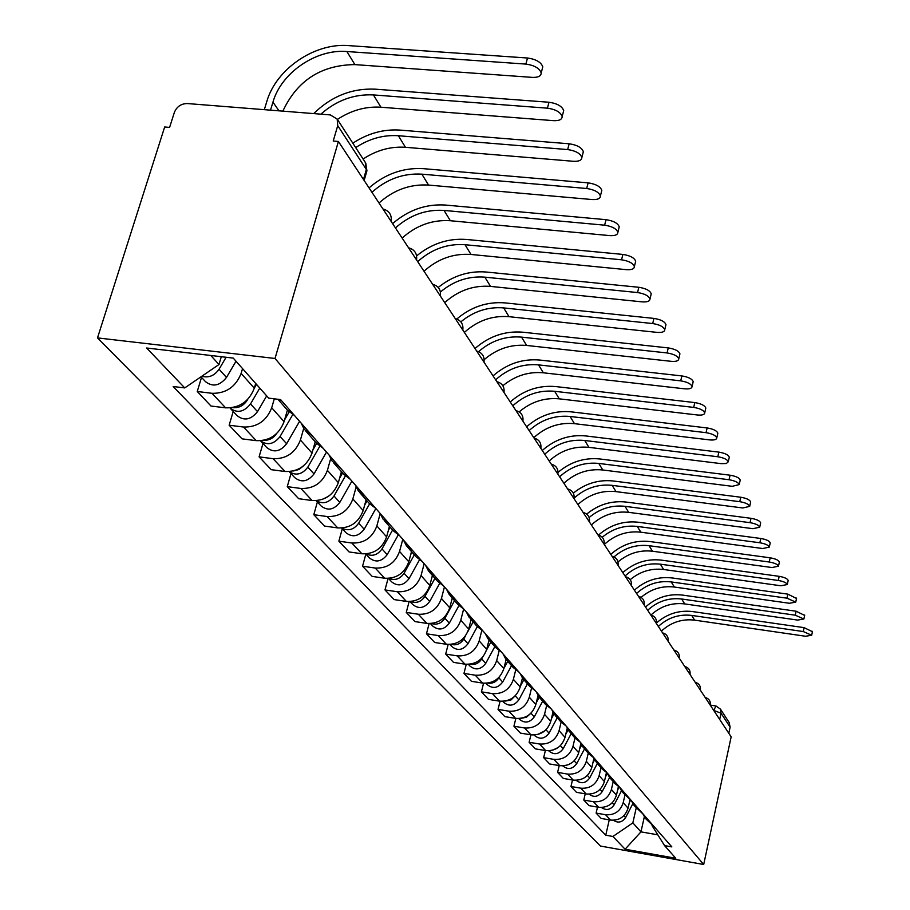 <?xml version="1.0" encoding="UTF-8"?>
<svg xmlns="http://www.w3.org/2000/svg" width="910" height="910" viewBox="0 0 910 910"><rect width="100%" height="100%" fill="white"/><g stroke="black" fill="none" stroke-linecap="round" stroke-linejoin="round"><path stroke-width="1.36" d="M338.406 141.459L333.219 141.027L337.724 125.625L337.166 119.074L330.296 114.91L187.312 103.547C181.136 103.649 176.824 106.595 174.367 112.396L169.601 127.4L164.664 126.99L97.495 337.906L600.452 846.05L703.692 864.5L275.025 358.472L338.406 141.459L731.162 736.85L703.692 864.5M729.149 722.517L730.127 727.158L721.038 713.212L713.724 710.414M728.808 733.289L730.127 727.158M97.495 337.906L275.025 358.472M242.549 368.607L241.127 373.407C235.701 386.943 225.999 393.575 212.03 393.302L197.254 391.493L210.995 406.031L225.6 407.839C239.41 408.135 248.976 401.594 254.311 388.217L255.699 383.474M281.781 400.969L278.847 399.376M201.519 377.377L197.254 391.493M277.903 399.262L287.344 410.035L294.533 415.54M274.308 398.83L271.703 407.771C266.505 420.932 257.109 427.359 243.527 427.029L229.149 425.209L242.049 438.847L256.256 440.667C269.69 441.009 278.961 434.673 284.068 421.66L287.401 410.103M311.368 434.775L304.27 429.338L301.085 423.025M233.222 411.468L229.149 425.209M305.544 430.783L316.305 443.045L323.312 448.448M303.69 428.542L300.414 440.019C295.42 452.839 286.309 459.061 273.091 458.685L259.1 456.865L271.226 469.674L285.058 471.505C298.127 471.892 307.125 465.749 312.028 453.078L315.224 441.816M339.111 466.5L332.196 461.165L329.056 455.011M262.979 443.477L259.1 456.865M333.435 462.587L343.491 474.053L350.339 479.342M330.637 458.833L327.407 470.356C322.606 482.835 313.768 488.875 300.891 488.465L287.264 486.634L298.685 498.703L312.164 500.546C324.893 500.966 333.629 494.995 338.349 482.653L341.409 471.676M365.194 496.325L358.438 491.093L355.355 485.075M290.984 473.598L287.264 486.634M359.655 492.481L369.073 503.23L375.762 508.406M356.094 487.146L352.852 498.942C348.223 511.101 339.635 516.971 327.099 516.527L313.802 514.696L324.586 526.082L337.735 527.914C350.134 528.369 358.62 522.579 363.17 510.544L366.104 499.829M389.764 524.399L383.155 519.28L380.13 513.399M317.374 501.979L313.802 514.696M384.35 520.634L393.188 530.723L399.729 535.797M380.198 513.604L376.854 525.923C372.395 537.787 364.057 543.475 351.829 543.008L338.861 541.177L349.053 551.938L361.884 553.769C373.976 554.258 382.223 548.628 386.613 536.877L389.423 526.435M412.935 550.891L406.474 545.875L403.505 540.119M342.285 528.767L338.861 541.177M407.646 547.206L415.95 556.681L422.342 561.652M402.789 539.3L399.558 551.426C395.247 563.006 387.137 568.545 375.204 568.045L362.555 566.225L372.19 576.405L384.725 578.237C396.521 578.737 404.552 573.266 408.795 561.8L411.502 551.596M434.832 575.928L428.519 571.014L425.607 565.383M365.843 554.11L362.555 566.225M429.656 572.31L437.483 581.228L443.739 586.108M424.162 563.734L421.046 575.575C416.894 586.882 408.988 592.273 397.351 591.75L384.987 589.93L394.132 599.588L406.361 601.408C417.895 601.931 425.698 596.607 429.804 585.414L432.409 575.438M455.557 599.622L449.381 594.799L446.514 589.282M388.07 578.419L384.987 589.93M450.495 596.073L457.878 604.479L463.986 609.268M444.433 586.904L441.43 598.473C437.403 609.518 429.713 614.773 418.338 614.239L406.269 612.419L414.937 621.587L426.892 623.395C438.154 623.941 445.775 618.743 449.733 607.812L452.247 598.063M475.191 622.076L469.15 617.344L466.341 611.952M409.113 601.612L406.269 612.419M470.242 618.595L477.215 626.535L483.199 631.221M463.622 609.097L460.778 620.222C456.888 631.017 449.381 636.135 438.267 635.578L426.471 633.781L434.718 642.494L446.412 644.291C457.411 644.849 464.839 639.787 468.673 629.094L471.107 619.562M493.834 643.393L487.919 638.74L485.155 633.462M429.122 623.6L426.471 633.781M488.988 639.969L495.575 647.476L501.444 652.083M481.799 630.505L479.183 640.89C475.407 651.446 468.093 656.44 457.229 655.871L445.684 654.085L453.521 662.378L464.964 664.163C475.725 664.732 482.971 659.795 486.691 649.342L489.034 640.014M511.557 663.64L505.767 659.09L503.048 653.915M448.152 644.473L445.684 654.085M506.813 660.285L513.047 667.394L518.791 671.91M499.135 650.775L496.689 660.569C493.038 670.897 485.894 675.777 475.27 675.197L463.963 673.411L471.448 681.317L482.641 683.091C493.163 683.672 500.238 678.849 503.856 668.622L506.119 659.511M528.414 682.921L522.738 678.451L520.065 673.377M466.273 664.323L463.963 673.411M523.773 679.622L529.677 686.356L535.308 690.792M515.686 670.01L513.388 679.326C509.839 689.439 502.855 694.193 492.458 693.613L481.401 691.839L488.534 699.38L499.499 701.144C509.805 701.735 516.709 697.026 520.213 687.005L522.42 678.03M544.487 701.28L538.913 696.889L536.286 691.918M483.563 683.217L481.401 691.839M539.926 698.05L545.534 704.431L551.05 708.799M531.497 688.29L529.313 697.231C525.866 707.127 519.053 711.779 508.872 711.176L498.032 709.425L504.845 716.625L515.583 718.377C525.673 718.968 532.43 714.373 535.842 704.556L538.003 695.615M559.809 718.798L554.349 714.486L551.767 709.607M500.068 701.223L498.032 709.425M555.339 715.624L560.662 721.687L566.077 725.975M546.614 705.671L544.533 714.327C541.177 724.019 534.511 728.569 524.535 727.966L513.923 726.226L520.44 733.107L530.962 734.836C540.847 735.439 547.445 730.946 550.766 721.334L552.927 712.337M574.438 735.53L569.08 731.287L566.543 726.498M515.845 718.411L513.923 726.226M570.058 732.402L575.12 738.169L580.432 742.378M561.095 722.21L559.081 730.673C555.817 740.171 549.299 744.619 539.528 744.005L529.12 742.287L535.353 748.873L545.67 750.591C555.35 751.205 561.811 746.791 565.042 737.373L567.214 728.239M588.417 751.512L583.162 747.349L580.671 742.651M530.928 734.836L529.12 742.287M584.129 748.441L588.941 753.935L594.15 758.076L596.641 762.716L601.806 766.812M574.961 737.999L573.004 746.314C569.819 755.63 563.449 759.986 553.86 759.361L543.668 757.655L549.629 763.968L559.752 765.663C569.25 766.288 575.575 761.977 578.714 752.741L580.921 743.368M545.374 750.534L543.668 757.655M597.586 763.797L602.17 769.03L607.288 773.09M588.247 753.15L586.336 761.306C583.242 770.44 576.997 774.694 567.601 774.08L557.602 772.385L563.324 778.437L573.243 780.12C582.559 780.746 588.747 776.526 591.818 767.46L594.014 758.007M614.614 781.462L609.552 777.436L607.175 773.034M559.218 765.572L557.602 772.385M610.485 778.494L614.853 783.487L619.881 787.48M600.987 767.665L599.133 775.673C596.107 784.636 589.998 788.811 580.785 788.185L570.957 786.513L576.451 792.314L586.188 793.986C595.333 794.612 601.396 790.471 604.388 781.576L606.447 772.658M626.91 795.511L621.928 791.552L619.63 787.366M572.492 779.995L570.957 786.513M622.838 792.587L631.949 801.278M613.215 781.61L611.406 789.47C608.46 798.263 602.465 802.358 593.422 801.733L583.788 800.061L589.054 805.634L598.621 807.295C607.596 807.921 613.533 803.871 616.445 795.135L618.39 786.661M638.695 808.99L633.804 805.088L631.586 801.107M585.244 793.816L583.788 800.061M634.702 806.112L643.541 814.53M624.954 794.999L623.191 802.711C620.324 811.356 614.443 815.36 605.571 814.734L596.107 813.085L601.169 818.443L610.564 820.081C619.369 820.706 625.204 816.736 628.048 808.16L629.879 800.061M650.013 821.923L645.213 818.101L643.074 814.291M597.495 807.102L596.107 813.085M646.089 819.102L654.665 827.247M210.801 355.48L218.969 364.523L221.312 356.697M218.969 364.523L184.741 387.922L146.635 348.007L233.244 358.096L268.677 398.136L280.587 399.592L671.853 846.903L664.573 845.617L675.766 858.266L625.09 849.223L612.919 836.472L632.848 822.879L640.958 831.865L657.475 834.766M184.741 387.922L173.162 386.511L605.753 835.198L612.919 836.472M644.326 816.85L640.958 831.865L625.09 849.223M636.238 807.864L632.848 822.879M664.573 845.617L652.015 825.575M609.268 819.853L605.753 835.198M264.321 109.666L266.767 101.636C276.026 69.046 314.621 42.633 348.632 45.614L527.504 58.012C536.035 59.23 541.131 62.187 542.792 66.874L542.212 69.069M282.851 111.134C297.195 80.49 321.207 64.985 354.889 64.61L532.373 77.384C538.197 77.578 541.131 76.099 541.188 72.936C539.516 68.261 534.409 65.315 525.878 64.087L346.892 51.529C316.179 48.799 281.292 72.686 272.954 102.113L270.52 110.156M212.701 368.812L208.47 371.701M226.101 357.255L219.06 369.233C214.43 375.784 208.686 378.116 201.827 376.239M236.02 361.236L226.499 377.445C219.685 385.874 212.678 387.262 205.455 381.608L200.996 376.808M313.677 113.591C331.445 96.289 351.92 88.145 375.091 89.157L548.98 102.25C557.227 103.456 562.13 106.243 563.699 110.633L563.199 112.59M337.405 119.438C351.18 110.349 365.695 106.265 380.937 107.221L553.53 120.655C559.206 120.882 562.084 119.517 562.164 116.537C560.583 112.169 555.68 109.382 547.433 108.176L373.43 94.924C354.036 93.969 336.518 100.384 320.855 114.159M256.483 384.361L254.379 387.978M247.725 399.365L247.201 400.263C243.493 405.814 238.591 408.272 232.494 407.635M259.782 388.092L250.534 403.938C243.903 412.185 237.044 413.527 229.957 407.964L229.946 407.942M266.687 395.884L257.507 411.638C250.932 419.828 244.119 421.159 237.078 415.62L230.548 408.601M352.83 143.188C367.731 133.383 383.44 129.015 399.968 130.096L569.148 143.78C577.122 144.974 581.854 147.613 583.344 151.72L582.889 153.471M363.124 159.034C376.49 150.207 390.606 146.294 405.45 147.295L573.391 161.286C578.942 161.548 581.763 160.285 581.865 157.487C580.375 153.392 575.643 150.753 567.658 149.57L398.375 135.726C383.406 134.737 369.187 138.695 355.708 147.602M289.13 411.991L284.602 419.828M276.606 433.604C273.353 438.222 269.087 440.474 263.82 440.326M292.724 414.63L280.064 436.516C273.955 444.296 267.426 445.729 260.476 440.793M299.572 421.307L286.627 443.75C280.269 451.701 273.648 452.975 266.767 447.549L260.658 440.975M369.039 187.904C385.248 173.867 403.369 167.463 423.412 168.668L588.122 182.853C595.845 184.025 600.407 186.527 601.817 190.383L601.419 191.953M379.015 203.01C393.655 189.928 410.171 183.957 428.553 185.071L592.091 199.54C597.517 199.825 600.282 198.653 600.407 196.014C598.985 192.169 594.412 189.667 586.688 188.495L421.876 174.163C403.358 173.059 386.704 179.099 371.94 192.294M316.623 443.443L312.949 449.847M303.565 465.806L298.992 469.492L293.498 470.959M319.74 446.378L307.83 467.137C302.211 474.485 296 475.987 289.198 471.642M326.508 452.099L314.007 473.939C307.853 481.686 301.415 482.891 294.692 477.579L289.175 471.642M392.62 223.632C408.351 209.982 425.994 203.783 445.525 205.057L606.003 219.674C613.476 220.823 617.89 223.212 619.232 226.829L618.88 228.251M402.14 238.067C416.359 225.339 432.432 219.56 450.359 220.732L609.711 235.599C615.023 235.906 617.742 234.825 617.879 232.323C616.525 228.717 612.111 226.34 604.627 225.179L444.057 210.426C425.994 209.266 409.796 215.101 395.452 227.944M342.558 472.995L339.589 478.205M328.43 496.348L321.935 499.59M345.334 476.055L333.993 495.984C328.806 502.911 322.902 504.481 316.282 500.682M351.897 481.117L339.805 502.4C333.856 509.93 327.577 511.09 321.002 505.88L316.179 500.693M416.643 255.881C431.647 243.618 448.243 238.147 466.432 239.455L622.872 254.425C630.13 255.562 634.407 257.837 635.681 261.25L635.362 262.524M424.014 271.226C437.835 258.815 453.487 253.23 470.982 254.459L626.364 269.656C631.551 269.986 634.224 268.973 634.372 266.619C633.087 263.217 628.81 260.942 621.553 259.805L465.021 244.71C447.401 243.493 431.624 249.135 417.69 261.636M367.026 500.887L364.683 505.027M369.596 503.856L358.665 523.193C353.888 529.745 348.291 531.36 341.864 528.062M375.864 508.519L364.171 529.256C358.392 536.593 352.284 537.708 345.846 532.6L341.637 528.073M438.233 287.446C452.736 275.81 468.73 270.668 486.224 272.022L638.831 287.287C645.884 288.402 650.013 290.574 651.23 293.793L650.957 294.954M444.728 302.632C458.174 290.54 473.439 285.126 490.513 286.4L642.107 301.858C647.192 302.211 649.808 301.278 649.967 299.037C648.75 295.83 644.61 293.668 637.557 292.554L484.859 277.152C468.536 275.912 453.737 280.86 440.44 291.996M390.14 527.243L388.354 530.439M392.585 530.029L381.995 548.912C377.582 555.089 372.281 556.761 366.059 553.917M398.193 535.012L387.194 554.656C381.586 561.8 375.637 562.869 369.335 557.864L365.683 553.94M456.774 319.023C471.141 306.863 487.214 301.483 504.982 302.893L653.937 318.409C660.785 319.501 664.801 321.571 665.961 324.62L665.711 325.678M464.373 332.412C477.466 320.616 492.355 315.372 509.031 316.68L657.02 332.377C662.002 332.741 664.573 331.866 664.744 329.75C663.572 326.713 659.568 324.654 652.709 323.55L503.674 307.91C487.976 306.636 473.712 311.288 460.847 321.844M412.025 552.199L410.717 554.531M414.334 554.838L404.063 573.266C400.013 579.078 394.986 580.785 388.991 578.373M419.419 559.968L409 578.703C403.551 585.676 397.75 586.7 391.573 581.786L388.433 578.407M474.997 348.519C489.114 336.188 505.05 330.751 522.795 332.196L668.27 347.916C674.924 348.996 678.814 350.976 679.929 353.853L679.702 354.82M484.2 359.643C496.792 348.849 510.931 344.128 526.628 345.447L671.17 361.327C676.05 361.714 678.576 360.895 678.758 358.881C677.631 356.003 673.741 354.024 667.076 352.943L521.532 337.121C505.63 335.801 491.32 340.624 478.614 351.613M432.762 575.848L431.886 577.429M434.957 578.351L424.993 596.346C421.25 601.829 416.507 603.558 410.763 601.533M439.632 583.481L429.668 601.499C424.378 608.301 418.714 609.302 412.674 604.467L409.989 601.59M493.049 375.887C506.813 363.852 522.374 358.574 539.732 360.053L681.874 375.932C688.358 377.002 692.135 378.901 693.204 381.631L692.999 382.507M502.866 385.738C514.992 375.773 528.482 371.462 543.35 372.793L684.616 388.82C689.393 389.218 691.873 388.456 692.066 386.545C690.997 383.815 687.209 381.927 680.726 380.858L538.504 364.876C522.465 363.522 508.178 368.504 495.643 379.823M452.452 598.302L451.963 599.189M454.534 600.68L444.865 618.254C441.418 623.407 436.948 625.159 431.454 623.509M458.913 605.673L449.301 623.157C444.16 629.8 438.62 630.755 432.705 626.023L430.441 623.589M510.248 401.947C523.671 390.197 538.868 385.066 555.839 386.579L694.808 402.584C701.121 403.63 704.795 405.45 705.819 408.044L705.637 408.84M519.166 411.889C531.087 401.822 544.453 397.477 559.275 398.842L697.401 414.983C702.088 415.392 704.522 414.676 704.715 412.856C703.692 410.274 700.017 408.453 693.693 407.407L554.656 391.289C538.97 389.912 525.013 394.747 512.796 405.814M473.143 621.894L467.888 631.517M465.556 635.771L463.747 639.082C460.585 643.916 456.388 645.679 451.155 644.382M477.306 626.66L467.979 643.734C462.962 650.229 457.548 651.151 451.758 646.51L449.87 644.485M526.628 426.79C539.732 415.301 554.588 410.319 571.196 411.843L707.127 427.95C713.281 428.974 716.853 430.726 717.842 433.194L717.671 433.933M533.806 437.664C545.647 426.926 559.206 422.263 574.46 423.662L709.572 439.894C714.168 440.303 716.568 439.644 716.773 437.903C715.783 435.446 712.212 433.706 706.046 432.671L570.058 416.462C554.702 415.062 541.063 419.772 529.131 430.578M490.865 642.096L486.452 650.195M482.664 657.168L481.72 658.897C478.819 663.413 474.895 665.199 469.935 664.22M494.835 646.623L485.747 663.333C480.855 669.68 475.577 670.579 469.89 666.006L468.354 664.357M542.258 450.484C555.054 439.246 569.592 434.4 585.847 435.947L718.866 452.122C724.872 453.146 728.341 454.818 729.297 457.173L729.137 457.844M549.185 460.983C560.753 450.473 574.005 445.934 588.941 447.356L721.186 463.645L726.351 463.509L728.262 461.791C727.306 459.448 723.825 457.775 717.819 456.752L584.743 440.486C569.717 439.064 556.374 443.648 544.726 454.215M507.746 661.342L503.89 668.463M499.226 677.074L498.839 677.779C496.2 681.999 492.549 683.774 487.874 683.114M511.522 665.665L502.684 682.022C497.918 688.222 492.754 689.086 487.18 684.604L485.951 683.285M558.069 472.335C570.433 461.882 584.368 457.434 599.838 458.97L730.07 475.202C735.928 476.192 739.307 477.818 740.228 480.059L740.092 480.673M563.87 483.255C575.188 472.972 588.156 468.548 602.784 469.981L732.266 486.315L739.216 484.586C738.306 482.357 734.916 480.742 729.058 479.729L598.769 463.417C584.049 461.984 570.991 466.443 559.616 476.795M523.853 679.713L520.463 685.992M527.459 683.831L518.848 699.836C514.196 705.91 509.145 706.752 503.674 702.338L502.741 701.337M515.151 695.866L510.828 700.086L505.05 701.11M573.334 493.129C585.266 483.506 598.553 479.456 613.215 480.98L740.763 497.235C746.484 498.225 749.783 499.783 750.67 501.922L750.545 502.491M577.93 504.549C588.986 494.494 601.681 490.183 616.013 491.627L742.856 507.973L749.692 506.358C748.805 504.231 745.506 502.673 739.784 501.683L612.168 485.349C597.904 483.904 585.232 488.158 574.142 498.1M539.221 697.265L536.274 702.77M542.678 701.189L534.284 716.864C529.745 722.813 524.797 723.621 519.428 719.287L518.757 718.57M530.325 713.77L526.469 717.228L521.51 718.252M586.7 514.093C598.416 504.515 611.52 500.5 626.023 502.047L751 518.313C756.585 519.28 759.804 520.782 760.658 522.829L760.544 523.352M591.375 524.945C602.192 515.094 614.625 510.885 628.685 512.341L752.98 528.687L759.713 527.186C758.86 525.15 755.63 523.648 750.045 522.67L624.999 506.324C611.736 504.913 599.781 508.644 589.134 517.506M553.962 713.975L551.358 718.843M557.238 717.785L549.048 733.141C544.624 738.965 539.766 739.75 534.5 735.496L534.068 735.041M544.726 730.923L537.355 734.609M598.553 535.034C610.201 524.911 623.452 520.645 638.285 522.226L760.794 538.481C766.254 539.437 769.394 540.893 770.224 542.838L770.11 543.338M604.274 544.487C614.853 534.83 627.035 530.735 640.822 532.191L762.682 548.525L769.303 547.115C768.472 545.17 765.333 543.725 759.861 542.769L637.296 526.424C624.328 525.013 612.635 528.619 602.238 537.253M568.102 729.888L565.781 734.245M571.173 733.665L563.176 748.725C558.854 754.435 554.099 755.186 548.923 751.012L548.719 750.795M558.342 747.417L552.666 750.181M610.781 554.349C622.235 544.237 635.328 539.971 650.036 541.564L770.178 557.807C775.513 558.751 778.585 560.15 779.381 562.027L779.29 562.482M618.038 561.936C628.196 553.371 639.673 549.799 652.459 551.221L771.976 567.533L778.482 566.213C777.686 564.359 774.615 562.96 769.268 562.016L649.08 545.693C635.976 544.248 624.271 547.991 613.966 556.92M581.683 745.074L579.579 749.032M584.516 748.896L576.712 763.661C572.481 769.246 567.829 769.985 562.744 765.867M570.991 763.365L567.703 764.946M622.827 572.617C634.042 562.687 646.885 558.535 661.32 560.128L779.176 576.337C784.397 577.27 787.4 578.624 788.174 580.421L788.083 580.842M630.198 579.67C640.105 571.469 651.253 568.067 663.629 569.489L780.882 585.767L787.298 584.538C786.524 582.753 783.521 581.399 778.3 580.466L660.387 564.177C647.044 562.721 635.26 566.657 625.045 575.996M594.742 759.554L592.797 763.228M597.313 763.501L589.691 777.97C585.676 783.362 581.172 784.147 576.166 780.325M634.395 590.158C645.395 580.421 657.976 576.36 672.149 577.952L787.81 594.128L796.523 598.462M641.129 597.358C650.912 589.043 661.991 585.608 674.367 587.041L789.436 603.273L795.749 602.124L786.957 598.177L671.239 581.934C658.146 580.466 646.589 584.322 636.59 593.479M607.3 773.386L605.468 776.878M609.609 777.504L602.147 791.711C598.348 796.898 593.98 797.729 589.066 794.191M645.509 607.015C656.292 597.461 668.645 593.491 682.568 595.094L796.102 611.213L804.633 615.399M650.98 615.001C660.728 606.14 671.955 602.443 684.684 603.91L797.66 620.085L803.883 619.016L795.272 615.194L681.681 599.008C668.816 597.54 657.486 601.294 647.67 610.28M619.141 787.105L617.628 789.994M621.439 790.892L614.113 804.906C610.496 809.911 606.276 810.776 601.453 807.5M656.474 622.986C667.019 613.784 679.053 609.984 692.578 611.577L804.076 627.638L812.425 631.688M661.411 631.108C670.977 622.326 682.034 618.675 694.603 620.142L805.566 636.249L811.686 635.248L803.268 631.551L691.725 615.422C679.087 613.954 667.963 617.628 658.339 626.455M630.437 800.436L629.299 802.62M632.848 803.712L625.614 817.589C622.178 822.413 618.106 823.322 613.374 820.285M710.289 705.216L709.675 704.272M700.37 690.178L699.733 689.2M690.053 674.526L689.382 673.514M679.304 658.237L678.61 657.179M668.099 641.254L667.371 640.151M656.406 623.532L655.655 622.383M644.2 605.025L643.404 603.819M631.449 585.687L630.619 584.425M618.095 565.451L617.23 564.132M604.115 544.248L603.205 542.872M589.452 522.033L588.497 520.577M574.062 498.703L573.061 497.178M557.887 474.178L556.84 472.586M540.87 448.38L539.755 446.696M522.932 421.193L521.76 419.419M504.015 392.506L502.775 390.629M484.006 362.18L482.698 360.201M462.837 330.091L461.461 327.987M440.394 296.068L438.927 293.839M408.533 247.77C414.607 249.522 417.28 253.56 416.552 259.873L414.994 257.564M382.917 208.936C389.196 210.745 391.948 214.919 391.186 221.448L389.525 218.957M628.048 808.16L623.191 802.711M616.445 795.135L611.406 789.47M604.388 781.576L599.133 775.673M591.818 767.46L586.336 761.306M578.714 752.741L573.004 746.314M565.042 737.373L559.081 730.673M550.766 721.334L544.533 714.327M535.842 704.556L529.313 697.231M520.213 687.005L513.388 679.326M503.856 668.622L496.689 660.569M486.691 649.342L479.183 640.89M468.673 629.094L460.778 620.222M449.733 607.812L441.43 598.473M429.804 585.414L421.046 575.575M408.795 561.8L399.558 551.426M386.613 536.877L376.854 525.923M363.17 510.544L352.852 498.942M338.349 482.653L327.407 470.356M312.028 453.078L300.414 440.019M284.068 421.66L271.703 407.771M254.311 388.217L241.127 373.407M598.621 807.295L593.422 801.733M586.188 793.986L580.785 788.185M573.243 780.12L567.601 774.08M559.752 765.663L553.86 759.361M545.67 750.591L539.528 744.005M530.962 734.836L524.535 727.966M515.583 718.377L508.872 711.176M499.499 701.144L492.458 693.613M482.641 683.091L475.27 675.197M464.964 664.163L457.229 655.871M446.412 644.291L438.267 635.578M426.892 623.395L418.338 614.239M406.361 601.408L397.351 591.75M384.725 578.237L375.204 568.045M361.884 553.769L351.829 543.008M337.735 527.914L327.099 516.527M312.164 500.546L300.891 488.465M285.058 471.505L273.091 458.685M256.256 440.667L243.527 427.029M225.6 407.839L212.03 393.302M610.564 820.081L605.571 814.734M365.194 173.514L366.923 170.83L366.343 169.499L337.724 125.625M363.488 179.475L366.343 169.499L365.16 162.173M719.685 719.446L721.038 713.212L720.447 709.117L715.977 705.989L713.713 710.391M525.878 64.087L527.504 58.012M278.961 110.827L272.954 102.113M226.499 377.445L219.06 369.233M354.889 64.61L346.892 51.529M547.433 108.176L548.98 102.25M257.507 411.638L250.534 403.938M380.937 107.221L373.43 94.924M567.658 149.57L569.148 143.78M286.627 443.75L280.064 436.516M405.45 147.295L398.375 135.726M586.688 188.495L588.122 182.853M314.007 473.939L307.83 467.137M428.553 185.071L421.876 174.163M604.627 225.179L606.003 219.674M339.805 502.4L333.993 495.984M450.359 220.732L444.057 210.426M621.553 259.805L622.872 254.425M364.171 529.256L358.665 523.193M470.982 254.459L465.021 244.71M637.557 292.554L638.831 287.287M387.194 554.656L381.995 548.912M490.513 286.4L484.859 277.152M652.709 323.55L653.937 318.409M409 578.703L404.063 573.266M509.031 316.68L503.674 307.91M667.076 352.943L668.27 347.916M429.668 601.499L424.993 596.346M526.628 345.447L521.532 337.121M680.726 380.858L681.874 375.932M449.301 623.157L444.865 618.254M543.35 372.793L538.504 364.876M693.693 407.407L694.808 402.584M467.979 643.734L463.747 639.082M559.275 398.842L554.656 391.289M706.046 432.671L707.127 427.95M485.747 663.333L481.72 658.897M574.46 423.662L570.058 416.462M717.819 456.752L718.866 452.122M502.684 682.022L498.839 677.779M588.941 447.356L584.743 440.486M729.058 479.729L730.07 475.202M518.848 699.836L515.197 695.82M602.784 469.981L598.769 463.417M739.784 501.683L740.763 497.235M534.284 716.864L530.939 713.178M616.013 491.627L612.168 485.349M750.045 522.67L751 518.313M549.048 733.141L545.989 729.774M628.685 512.341L624.999 506.324M759.861 542.769L760.794 538.481M563.176 748.725L560.389 745.654M640.822 532.191L637.296 526.424M769.268 562.016L770.178 557.807M576.712 763.661L574.164 760.851M652.459 551.221L649.08 545.693M778.3 580.466L779.176 576.337M589.691 777.97L587.371 775.411M663.629 569.489L660.387 564.177M786.957 598.177L787.81 594.128M602.147 791.711L600.043 789.391M674.367 587.041L671.239 581.934M795.272 615.194L796.102 611.213M614.113 804.906L612.202 802.802M684.684 603.91L681.681 599.008M803.268 631.551L804.076 627.638M625.614 817.589L623.885 815.678M694.603 620.142L691.725 615.422M440.372 296.034L440.383 295.989C441.088 289.869 438.495 285.956 432.614 284.261M462.815 330.046L462.826 330C463.497 324.062 460.983 320.274 455.273 318.625M483.983 362.135L483.995 362.078C484.643 356.31 482.198 352.636 476.658 351.033M503.981 392.449L503.992 392.381C504.618 386.784 502.24 383.201 496.849 381.654M522.897 421.137L522.92 421.068C523.523 415.62 521.202 412.139 515.959 410.626M540.836 448.323L540.859 448.243C541.439 442.942 539.175 439.553 534.079 438.074M557.853 474.133L557.875 474.042C558.444 468.877 556.237 465.579 551.267 464.134M574.028 498.646L574.051 498.555C574.597 493.516 572.447 490.297 567.601 488.897M589.418 521.976L589.441 521.885C589.964 516.971 587.86 513.832 583.139 512.455M604.081 544.203L604.104 544.1C604.615 539.312 602.557 536.24 597.938 534.898M618.061 565.394L618.083 565.292C618.584 560.617 616.57 557.614 612.055 556.294M631.415 585.63L631.438 585.528C631.915 580.955 629.947 578.021 625.534 576.735M644.178 604.979L644.2 604.877C644.655 600.395 642.733 597.529 638.422 596.266M656.383 623.486L656.406 623.373C656.849 618.993 654.972 616.184 650.752 614.955M668.077 641.209L668.099 641.095C668.532 636.807 666.689 634.054 662.548 632.848M679.281 658.192L679.304 658.089C679.724 653.88 677.916 651.185 673.866 650.002M690.03 674.492L690.053 674.378C690.462 670.26 688.688 667.621 684.718 666.45M700.347 690.144L700.37 690.03C700.78 685.992 699.028 683.399 695.149 682.25M710.266 705.182L710.301 705.068C710.687 701.11 708.97 698.562 705.159 697.435M364.148 180.487L366.923 170.83L365.774 163.106L337.166 119.074M710.301 705.102L715.76 705.955M720.447 709.117L729.547 723.131M542.792 66.874L541.188 72.936M563.699 110.633L562.164 116.537M583.344 151.72L581.865 157.487M601.817 190.383L600.407 196.014M619.232 226.829L617.879 232.323M635.681 261.25L634.372 266.619M651.23 293.793L649.967 299.037M665.961 324.62L664.744 329.75M679.929 353.853L678.758 358.881M693.204 381.631L692.066 386.545M705.819 408.044L704.715 412.856M717.842 433.194L716.773 437.903M729.297 457.173L728.262 461.791M740.228 480.059L739.216 484.586M750.67 501.922L749.692 506.358M760.658 522.829L759.713 527.186M770.224 542.838L769.303 547.115M779.381 562.027L778.482 566.213M788.174 580.421L787.298 584.538M796.603 598.075L795.749 602.124M804.713 615.035L803.883 619.016M812.493 631.347L811.686 635.248"/></g></svg>
